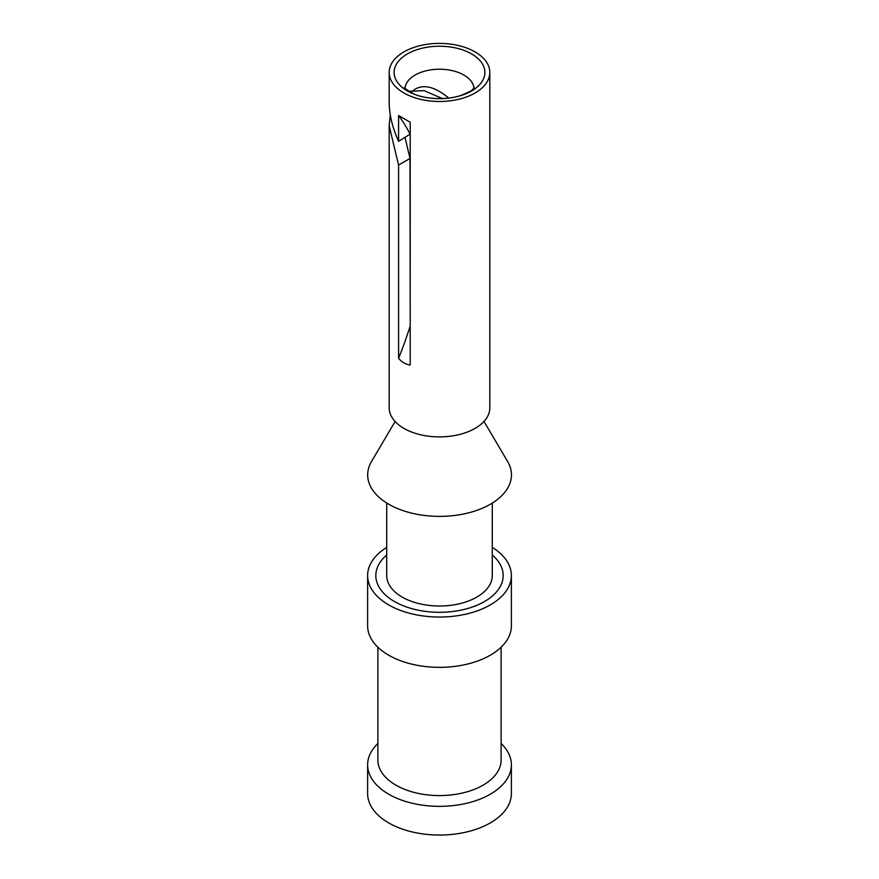 <?xml version="1.0" encoding="UTF-8"?>
<svg xmlns="http://www.w3.org/2000/svg" width="879" height="879" viewBox="0 0 879 879"><rect width="100%" height="100%" fill="white"/><g stroke="black" fill="none" stroke-linecap="round" stroke-linejoin="round"><path stroke-width="1.32" d="M492.284 547.364A71.88 41.5 180 0 1 511.38 575.536A71.88 41.5 180 0 1 439.5 617.047A71.88 41.5 180 0 1 367.62 575.536A71.88 41.5 180 0 1 386.716 547.364M367.62 575.536L367.62 625.848A71.88 41.5 0 0 0 439.5 667.348A71.88 41.5 0 0 0 511.38 625.848L511.38 575.536M492.284 503.096L492.284 575.536A52.784 30.479 180 0 1 439.5 606.016A52.784 30.479 180 0 1 386.716 575.536L386.716 503.008M501.118 647.23L501.118 760.005A61.618 35.578 180 0 1 439.5 795.583A61.618 35.578 180 0 1 377.882 760.005L377.882 647.23M501.118 743.469A71.88 41.5 180 0 1 511.38 764.851A71.88 41.5 180 0 1 439.5 806.351A71.88 41.5 180 0 1 367.62 764.851A71.88 41.5 180 0 1 377.882 743.469M511.38 764.851L511.38 793.55A71.88 41.5 180 0 1 439.5 835.05A71.88 41.5 180 0 1 367.62 793.55L367.62 764.851M483.977 421.437L507.612 461.497A71.88 41.5 180 0 1 439.566 516.38A71.88 41.5 180 0 1 371.52 461.497L395.111 421.524M410.845 92.416C420.47 83.23 433.105 85.12 448.729 98.085M410.207 134.08L398.583 141.354L398.583 115.523L410.207 122.236L410.207 365.049C405.702 364.389 401.824 362.159 398.583 358.335L398.583 165.065L409.999 158.484L410.207 327.01M405.065 137.607L409.999 158.484M471.594 53.916A45.389 26.205 180 0 1 451.246 97.756A45.389 26.205 180 0 1 395.66 65.661A45.389 26.205 180 0 1 471.594 53.916M398.583 358.335A287.543 166.01 120 0 0 409.999 326.636M409.999 134.058A287.543 166.01 120 0 0 398.583 115.523M389.177 72.441A50.323 29.051 180 0 1 420.239 45.598A50.323 29.051 180 0 1 475.078 51.905A50.323 29.051 180 0 1 489.823 72.441A50.323 29.051 180 0 1 439.5 101.492A50.323 29.051 180 0 1 389.177 72.441L389.177 102.096C389.276 114.556 392.408 127.642 398.583 141.354M398.583 165.065L389.177 125.807L390.243 114.567M408.054 91.339L424.183 90.669L442.5 98.591M389.177 125.807L389.177 407.845A50.323 29.051 0 0 0 439.5 436.896A50.323 29.051 0 0 0 489.823 407.845L489.823 72.441M492.284 554.979A63.673 36.764 180 0 1 503.173 575.536A63.673 36.764 180 0 1 484.527 601.533A63.673 36.764 180 0 1 415.13 609.499A63.673 36.764 180 0 1 375.827 575.536A63.673 36.764 180 0 1 386.716 554.979M473.957 88.065A34.501 19.92 0 0 0 463.903 75.056A34.501 19.92 0 0 0 427.161 70.54A34.501 19.92 0 0 0 405.043 88.065M404.714 87.592C403.89 87.801 406.614 89.746 412.888 93.438C420.821 97.976 443.247 101.239 460.662 95.536C469.32 91.899 473.352 89.834 472.737 89.317L474.286 87.592"/></g></svg>
